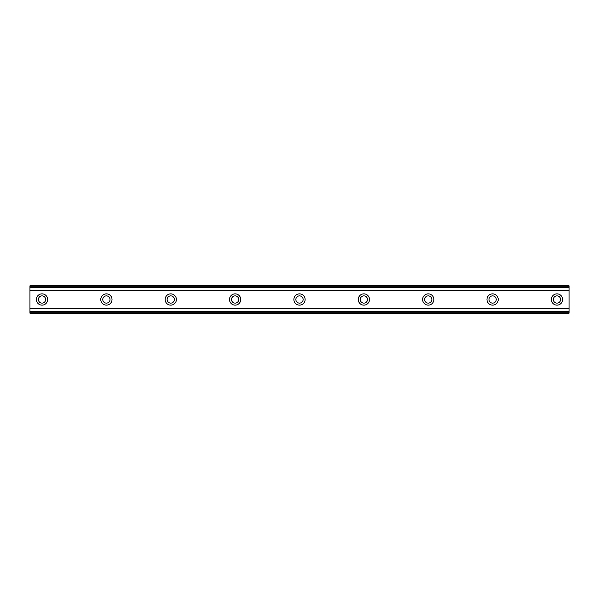 <?xml version="1.0" encoding="UTF-8"?>
<svg xmlns="http://www.w3.org/2000/svg" width="599" height="599" viewBox="0 0 599 599"><rect width="100%" height="100%" fill="white"/><g stroke="black" fill="none" stroke-linecap="round" stroke-linejoin="round"><path stroke-width="0.9" d="M42.02 303.124A3.624 3.624 0 0 1 38.396 299.5A3.624 3.624 0 0 1 42.02 295.876A3.624 3.624 0 0 1 45.644 299.5A3.624 3.624 0 0 1 42.02 303.124M556.98 303.124A3.624 3.624 0 0 1 553.356 299.5A3.624 3.624 0 0 1 556.98 295.876A3.624 3.624 0 0 1 560.604 299.5A3.624 3.624 0 0 1 556.98 303.124M492.61 303.124A3.624 3.624 0 0 1 488.986 299.5A3.624 3.624 0 0 1 492.61 295.876A3.624 3.624 0 0 1 496.234 299.5A3.624 3.624 0 0 1 492.61 303.124M428.24 303.124A3.624 3.624 0 0 1 424.616 299.5A3.624 3.624 0 0 1 428.24 295.876A3.624 3.624 0 0 1 431.864 299.5A3.624 3.624 0 0 1 428.24 303.124M363.87 303.124A3.624 3.624 0 0 1 360.246 299.5A3.624 3.624 0 0 1 363.87 295.876A3.624 3.624 0 0 1 367.494 299.5A3.624 3.624 0 0 1 363.87 303.124M299.5 303.124A3.624 3.624 0 0 1 295.876 299.5A3.624 3.624 0 0 1 299.5 295.876A3.624 3.624 0 0 1 303.124 299.5A3.624 3.624 0 0 1 299.5 303.124M235.13 303.124A3.624 3.624 0 0 1 231.506 299.5A3.624 3.624 0 0 1 235.13 295.876A3.624 3.624 0 0 1 238.754 299.5A3.624 3.624 0 0 1 235.13 303.124M170.76 303.124A3.624 3.624 0 0 1 167.136 299.5A3.624 3.624 0 0 1 170.76 295.876A3.624 3.624 0 0 1 174.384 299.5A3.624 3.624 0 0 1 170.76 303.124M106.39 303.124A3.624 3.624 0 0 1 102.766 299.5A3.624 3.624 0 0 1 106.39 295.876A3.624 3.624 0 0 1 110.014 299.5A3.624 3.624 0 0 1 106.39 303.124M42.02 293.869A5.631 5.631 0 0 0 36.389 299.5A5.631 5.631 0 0 0 42.02 305.131A5.631 5.631 0 0 0 47.65 299.5A5.631 5.631 0 0 0 42.02 293.869M556.98 293.869A5.631 5.631 0 0 0 551.35 299.5A5.631 5.631 0 0 0 556.98 305.131A5.631 5.631 0 0 0 562.611 299.5A5.631 5.631 0 0 0 556.98 293.869M492.61 293.869A5.631 5.631 0 0 0 486.98 299.5A5.631 5.631 0 0 0 492.61 305.131A5.631 5.631 0 0 0 498.241 299.5A5.631 5.631 0 0 0 492.61 293.869M428.24 293.869A5.631 5.631 0 0 0 422.609 299.5A5.631 5.631 0 0 0 428.24 305.131A5.631 5.631 0 0 0 433.871 299.5A5.631 5.631 0 0 0 428.24 293.869M363.87 293.869A5.631 5.631 0 0 0 358.239 299.5A5.631 5.631 0 0 0 363.87 305.131A5.631 5.631 0 0 0 369.501 299.5A5.631 5.631 0 0 0 363.87 293.869M299.5 293.869A5.631 5.631 0 0 0 293.869 299.5A5.631 5.631 0 0 0 299.5 305.131A5.631 5.631 0 0 0 305.131 299.5A5.631 5.631 0 0 0 299.5 293.869M235.13 293.869A5.631 5.631 0 0 0 229.499 299.5A5.631 5.631 0 0 0 235.13 305.131A5.631 5.631 0 0 0 240.761 299.5A5.631 5.631 0 0 0 235.13 293.869M170.76 293.869A5.631 5.631 0 0 0 165.129 299.5A5.631 5.631 0 0 0 170.76 305.131A5.631 5.631 0 0 0 176.391 299.5A5.631 5.631 0 0 0 170.76 293.869M106.39 293.869A5.631 5.631 0 0 0 100.759 299.5A5.631 5.631 0 0 0 106.39 305.131A5.631 5.631 0 0 0 112.02 299.5A5.631 5.631 0 0 0 106.39 293.869M29.95 312.214L29.95 308.403L569.05 308.403L569.05 313.18L29.95 313.18L29.95 312.214L569.05 312.214M29.95 286.786L569.05 286.786L569.05 285.82L29.95 285.82L29.95 308.403M569.05 286.786L569.05 308.403M569.05 311.532L29.95 311.532M29.95 290.597L569.05 290.597M29.95 287.468L569.05 287.468"/></g></svg>
